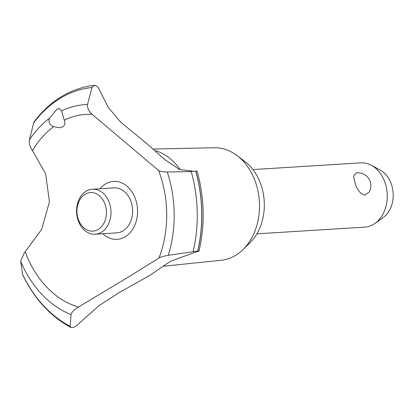 <?xml version="1.0" encoding="UTF-8"?>
<svg xmlns="http://www.w3.org/2000/svg" width="413" height="413" viewBox="0 0 413 413"><rect width="100%" height="100%" fill="white"/><g stroke="black" fill="none" stroke-linecap="round" stroke-linejoin="round"><path stroke-width="0.62" d="M153.579 149.041L214.259 147.751A56.395 43.014 86.4 0 1 237.103 155.613A56.395 43.014 86.4 0 1 254.945 180.626A56.395 43.014 86.4 0 1 242.942 249.643A56.395 43.014 86.4 0 1 221.249 260.273L163.218 266.261M237.103 155.613L245.023 161.638A48.61 37.072 86.4 0 1 260.407 183.196A48.61 37.072 86.4 0 1 250.061 242.684L242.942 249.643M64.237 120.162C65.466 122.878 64.98 125.108 62.781 126.848L59.648 127.741L53.582 126.652C49.457 124.798 48.13 121.98 49.591 118.185L56.906 109.259L59.209 108.418L61.563 110.901L64.237 120.162A97.633 74.464 86.4 0 1 92.104 114.313C88.754 111.2 87.22 107.922 87.504 104.489L91.985 87.515L94.319 85.31A126.197 96.244 86.4 0 0 91.495 85.667C68.703 89.337 49.498 101.474 33.881 122.072L29.4 139.888C28.858 143.481 29.896 147.054 32.524 150.611L45.662 173.93L49.431 201.843L41.667 229.375L24.305 252.87L20.65 261.3L22.648 274.728C34.341 298.816 50.432 316.404 70.917 327.483L70.272 326.332A124.122 94.665 86.4 0 1 22.503 274.222M195.803 171.127L195.721 171.132A126.197 96.244 86.4 0 1 197.744 251.042L199.061 251.068C205.106 224.414 204.456 197.75 197.109 171.085L195.803 171.127A126.197 96.244 86.4 0 1 197.832 251.037C199.737 250.949 199.355 251.161 196.686 251.672L170.342 261.362L149.981 275.259L118.712 292.869L99.28 305.434L79.265 323.198C77.04 325.671 74.619 327.163 72.001 327.69L70.917 327.483M70.272 326.337L71.005 314.546C71.728 312.104 74.211 309.605 78.449 307.05L129.217 276.55L158.979 257.991C160.378 257.113 163.465 256.225 168.241 255.317L197.744 251.042M158.99 170.822L92.104 114.313M94.319 85.31L94.401 85.305C96.761 85.574 98.552 87.365 99.786 90.679L108.351 107.504L120.684 122.134L147.684 144.318L164.725 159.537L179.578 169.542L193.594 171.287M256.917 233.83L364.689 227.14A32.193 24.553 -93.6 0 0 375.014 223.376A32.193 24.553 -93.6 0 0 384.684 181.612A32.193 24.553 -93.6 0 0 371.406 165.334A32.193 24.553 -93.6 0 0 360.699 162.877L252.926 169.573M369.145 192.086L364.901 195.112C360.673 194.234 357.431 190.347 355.175 183.444L353.461 176.268L356.12 172.933A12.875 12.875 0 0 1 369.145 192.086M371.406 165.334L380.213 170.089A26.334 20.082 86.4 0 1 391.075 183.403A26.334 20.082 86.4 0 1 383.161 217.568L375.014 223.376M78.501 219.881A19.318 14.734 -93.6 0 0 98.294 229.391A19.318 14.734 -93.6 0 0 104.892 203.805A19.318 14.734 -93.6 0 0 85.104 194.296A19.318 14.734 -93.6 0 0 78.501 219.881M109.171 202.334A22.534 17.186 86.4 0 1 95.176 234.207A22.534 17.186 86.4 0 1 78.382 221.089A22.534 17.186 86.4 0 1 92.378 189.221A22.534 17.186 86.4 0 1 109.171 202.334M92.378 189.221L113.993 187.879A22.534 17.186 86.4 0 1 130.787 200.992A22.534 17.186 86.4 0 1 116.786 232.86L95.176 234.207M195.721 171.132L188.318 171.663L167.255 171.994C162.696 171.803 159.816 171.343 158.618 170.605A97.633 74.464 86.4 0 1 158.84 171.183A97.633 74.464 86.4 0 1 158.984 257.991M78.449 307.05A97.633 74.464 86.4 0 1 25.441 252.446A97.633 74.464 86.4 0 1 25.224 251.863M32.524 150.611A97.633 74.464 86.4 0 1 53.582 126.652M100.06 188.746A29.029 22.142 86.4 0 1 105.475 183.997A29.029 22.142 86.4 0 1 135.221 198.292A29.029 22.142 86.4 0 1 125.304 236.742A29.029 22.142 86.4 0 1 102.858 233.727M155.51 150.693A59.235 45.177 86.4 0 1 180.202 169.733M61.563 110.896A107.437 81.939 86.4 0 1 87.499 104.494M33.386 123.213A124.122 94.665 86.4 0 1 60.076 98.418A124.122 94.665 86.4 0 1 91.985 87.515M29.4 139.888A107.437 81.939 86.4 0 1 49.591 118.19M191.183 171.467A124.122 94.665 86.4 0 1 193.093 251.517M167.255 171.994A107.437 81.939 86.4 0 1 168.236 255.317M71.005 314.546A107.437 81.939 86.4 0 1 20.65 261.3"/></g></svg>
